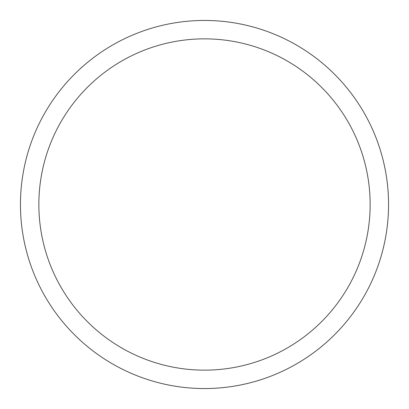<?xml version="1.0" encoding="UTF-8"?>
<svg xmlns="http://www.w3.org/2000/svg" width="409" height="409" viewBox="0 0 409 409"><rect width="100%" height="100%" fill="white"/><g stroke="black" fill="none" stroke-linecap="round" stroke-linejoin="round"><path stroke-width="0.61" d="M204.5 20.45A184.05 184.05 0 0 1 388.55 204.5A184.05 184.05 0 0 1 204.5 388.55A184.05 184.05 0 0 1 20.45 204.5A184.05 184.05 0 0 1 204.5 20.45M204.5 38.855A165.645 165.645 0 0 1 370.145 204.5A165.645 165.645 0 0 1 204.5 370.145A165.645 165.645 0 0 1 38.855 204.5A165.645 165.645 0 0 1 204.5 38.855"/></g></svg>
